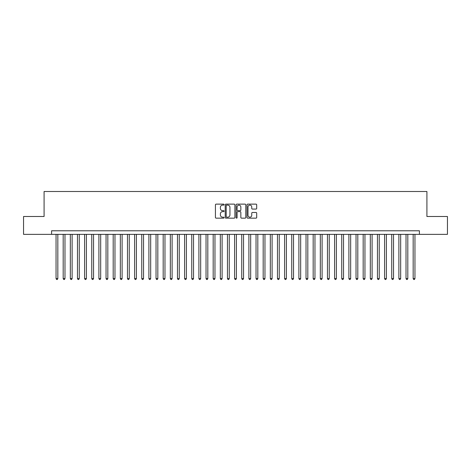 <?xml version="1.0" encoding="UTF-8"?>
<svg xmlns="http://www.w3.org/2000/svg" width="471" height="471" viewBox="0 0 471 471"><rect width="100%" height="100%" fill="white"/><g stroke="black" fill="none" stroke-linecap="round" stroke-linejoin="round"><path stroke-width="0.71" d="M224.072 204.626A0.489 0.489 0 0 0 223.584 204.131L216.13 204.131A0.701 0.701 0 0 0 215.43 204.832L215.43 217.455A0.701 0.701 0 0 0 216.13 218.155L223.584 218.155A0.489 0.489 0 0 0 224.072 217.667A0.489 0.489 0 0 0 223.584 217.172L222.618 217.172A2.243 2.243 0 0 1 220.375 214.929L220.375 213.881A2.243 2.243 0 0 1 222.618 211.638L223.584 211.638A0.489 0.489 0 0 0 224.072 211.143A0.489 0.489 0 0 0 223.584 210.655L222.618 210.655A2.243 2.243 0 0 1 220.375 208.412L220.375 207.358A2.243 2.243 0 0 1 222.618 205.115L223.584 205.115A0.489 0.489 0 0 0 224.072 204.626M255.989 209.077A0.701 0.701 0 0 0 256.689 208.376L256.689 204.832A0.701 0.701 0 0 0 255.989 204.131L247.717 204.131A0.701 0.701 0 0 0 247.016 204.832L247.016 217.455A0.701 0.701 0 0 0 247.717 218.155L255.989 218.155A0.701 0.701 0 0 0 256.689 217.455L256.689 213.18A0.701 0.701 0 0 0 255.989 212.474L252.45 212.474A0.701 0.701 0 0 0 251.75 213.18L251.75 215.3A1.878 1.878 0 0 1 249.871 217.172A1.878 1.878 0 0 1 247.999 215.3L247.999 206.993A1.878 1.878 0 0 1 249.871 205.115A1.878 1.878 0 0 1 251.75 206.993L251.75 208.376A0.701 0.701 0 0 0 252.45 209.077L255.989 209.077M51.586 234.358L23.55 234.358L23.55 216.501L44.086 216.501L44.086 191.503L426.914 191.503L426.914 216.501L447.45 216.501L447.45 234.358L419.414 234.358L419.414 230.784L51.586 230.784L51.586 234.358L419.414 234.358M234.888 204.832A0.701 0.701 0 0 0 234.187 204.131L225.915 204.131A0.701 0.701 0 0 0 225.215 204.832L225.215 217.455A0.701 0.701 0 0 0 225.915 218.155L234.187 218.155A0.701 0.701 0 0 0 234.888 217.455L234.888 204.832M236.813 204.131L245.085 204.131A0.701 0.701 0 0 1 245.785 204.832L245.785 217.455A0.701 0.701 0 0 1 245.085 218.155L241.546 218.155A0.701 0.701 0 0 1 240.846 217.455L240.846 212.339A0.701 0.701 0 0 0 240.145 211.638L237.796 211.638A0.701 0.701 0 0 0 237.096 212.339L237.096 217.667A0.489 0.489 0 0 1 236.607 218.155A0.489 0.489 0 0 1 236.112 217.667L236.112 204.832A0.701 0.701 0 0 1 236.813 204.131M226.686 205.115A0.489 0.489 0 0 0 226.192 205.603L226.192 216.684A0.489 0.489 0 0 0 226.686 217.172L227.699 217.172A2.243 2.243 0 0 0 229.942 214.929L229.942 207.358A2.243 2.243 0 0 0 227.699 205.115L226.686 205.115M240.846 207.028A1.878 1.878 0 0 0 238.968 205.15A1.878 1.878 0 0 0 237.096 207.028L237.096 209.954A0.701 0.701 0 0 0 237.796 210.655L240.145 210.655A0.701 0.701 0 0 0 240.846 209.954L240.846 207.028M56.049 234.358L56.049 278.567L57.833 278.567L57.833 234.358M57.833 278.567L57.297 279.497L56.585 279.497L56.049 278.567M63.191 234.358L63.191 278.567L64.974 278.567L64.974 234.358M64.974 278.567L64.439 279.497L63.726 279.497L63.191 278.567M70.332 234.358L70.332 278.567L72.116 278.567L72.116 234.358M72.116 278.567L71.58 279.497L70.868 279.497L70.332 278.567M77.474 234.358L77.474 278.567L79.263 278.567L79.263 234.358M79.263 278.567L78.728 279.497L78.009 279.497L77.474 278.567M84.615 234.358L84.615 278.567L86.405 278.567L86.405 234.358M86.405 278.567L85.869 279.497L85.151 279.497L84.615 278.567M91.763 234.358L91.763 278.567L93.546 278.567L93.546 234.358M93.546 278.567L93.011 279.497L92.292 279.497L91.763 278.567M98.904 234.358L98.904 278.567L100.688 278.567L100.688 234.358M100.688 278.567L100.152 279.497L99.44 279.497L98.904 278.567M106.046 234.358L106.046 278.567L107.83 278.567L107.83 234.358M107.83 278.567L107.294 279.497L106.581 279.497L106.046 278.567M113.187 234.358L113.187 278.567L114.971 278.567L114.971 234.358M114.971 278.567L114.435 279.497L113.723 279.497L113.187 278.567M120.329 234.358L120.329 278.567L122.113 278.567L122.113 234.358M122.113 278.567L121.577 279.497L120.864 279.497L120.329 278.567M127.47 234.358L127.47 278.567L129.26 278.567L129.26 234.358M129.26 278.567L128.724 279.497L128.006 279.497L127.47 278.567M134.612 234.358L134.612 278.567L136.402 278.567L136.402 234.358M136.402 278.567L135.866 279.497L135.148 279.497L134.612 278.567M141.759 234.358L141.759 278.567L143.543 278.567L143.543 234.358M143.543 278.567L143.007 279.497L142.289 279.497L141.759 278.567M148.901 234.358L148.901 278.567L150.685 278.567L150.685 234.358M150.685 278.567L150.149 279.497L149.437 279.497L148.901 278.567M156.042 234.358L156.042 278.567L157.826 278.567L157.826 234.358M157.826 278.567L157.29 279.497L156.578 279.497L156.042 278.567M163.184 234.358L163.184 278.567L164.968 278.567L164.968 234.358M164.968 278.567L164.432 279.497L163.72 279.497L163.184 278.567M170.325 234.358L170.325 278.567L172.109 278.567L172.109 234.358M172.109 278.567L171.574 279.497L170.861 279.497L170.325 278.567M177.467 234.358L177.467 278.567L179.257 278.567L179.257 234.358M179.257 278.567L178.721 279.497L178.003 279.497L177.467 278.567M184.608 234.358L184.608 278.567L186.398 278.567L186.398 234.358M186.398 278.567L185.862 279.497L185.144 279.497L184.608 278.567M191.756 234.358L191.756 278.567L193.54 278.567L193.54 234.358M193.54 278.567L193.004 279.497L192.286 279.497L191.756 278.567M198.897 234.358L198.897 278.567L200.681 278.567L200.681 234.358M200.681 278.567L200.146 279.497L199.433 279.497L198.897 278.567M206.039 234.358L206.039 278.567L207.823 278.567L207.823 234.358M207.823 278.567L207.287 279.497L206.575 279.497L206.039 278.567M213.18 234.358L213.18 278.567L214.964 278.567L214.964 234.358M214.964 278.567L214.429 279.497L213.716 279.497L213.18 278.567M220.322 234.358L220.322 278.567L222.106 278.567L222.106 234.358M222.106 278.567L221.57 279.497L220.858 279.497L220.322 278.567M227.464 234.358L227.464 278.567L229.253 278.567L229.253 234.358M229.253 278.567L228.718 279.497L227.999 279.497L227.464 278.567M234.605 234.358L234.605 278.567L236.395 278.567L236.395 234.358M236.395 278.567L235.859 279.497L235.141 279.497L234.605 278.567M241.747 234.358L241.747 278.567L243.536 278.567L243.536 234.358M243.536 278.567L243.001 279.497L242.282 279.497L241.747 278.567M248.894 234.358L248.894 278.567L250.678 278.567L250.678 234.358M250.678 278.567L250.142 279.497L249.43 279.497L248.894 278.567M256.036 234.358L256.036 278.567L257.82 278.567L257.82 234.358M257.82 278.567L257.284 279.497L256.571 279.497L256.036 278.567M263.177 234.358L263.177 278.567L264.961 278.567L264.961 234.358M264.961 278.567L264.425 279.497L263.713 279.497L263.177 278.567M270.319 234.358L270.319 278.567L272.103 278.567L272.103 234.358M272.103 278.567L271.567 279.497L270.854 279.497L270.319 278.567M277.46 234.358L277.46 278.567L279.244 278.567L279.244 234.358M279.244 278.567L278.714 279.497L277.996 279.497L277.46 278.567M284.602 234.358L284.602 278.567L286.392 278.567L286.392 234.358M286.392 278.567L285.856 279.497L285.138 279.497L284.602 278.567M291.743 234.358L291.743 278.567L293.533 278.567L293.533 234.358M293.533 278.567L292.997 279.497L292.279 279.497L291.743 278.567M298.891 234.358L298.891 278.567L300.675 278.567L300.675 234.358M300.675 278.567L300.139 279.497L299.426 279.497L298.891 278.567M306.032 234.358L306.032 278.567L307.816 278.567L307.816 234.358M307.816 278.567L307.28 279.497L306.568 279.497L306.032 278.567M313.174 234.358L313.174 278.567L314.958 278.567L314.958 234.358M314.958 278.567L314.422 279.497L313.71 279.497L313.174 278.567M320.315 234.358L320.315 278.567L322.099 278.567L322.099 234.358M322.099 278.567L321.563 279.497L320.851 279.497L320.315 278.567M327.457 234.358L327.457 278.567L329.241 278.567L329.241 234.358M329.241 278.567L328.711 279.497L327.993 279.497L327.457 278.567M334.598 234.358L334.598 278.567L336.388 278.567L336.388 234.358M336.388 278.567L335.852 279.497L335.134 279.497L334.598 278.567M341.74 234.358L341.74 278.567L343.53 278.567L343.53 234.358M343.53 278.567L342.994 279.497L342.276 279.497L341.74 278.567M348.887 234.358L348.887 278.567L350.671 278.567L350.671 234.358M350.671 278.567L350.136 279.497L349.423 279.497L348.887 278.567M356.029 234.358L356.029 278.567L357.813 278.567L357.813 234.358M357.813 278.567L357.277 279.497L356.565 279.497L356.029 278.567M363.17 234.358L363.17 278.567L364.954 278.567L364.954 234.358M364.954 278.567L364.419 279.497L363.706 279.497L363.17 278.567M370.312 234.358L370.312 278.567L372.096 278.567L372.096 234.358M372.096 278.567L371.56 279.497L370.848 279.497L370.312 278.567M377.454 234.358L377.454 278.567L379.237 278.567L379.237 234.358M379.237 278.567L378.708 279.497L377.989 279.497L377.454 278.567M384.595 234.358L384.595 278.567L386.385 278.567L386.385 234.358M386.385 278.567L385.849 279.497L385.131 279.497L384.595 278.567M391.737 234.358L391.737 278.567L393.526 278.567L393.526 234.358M393.526 278.567L392.991 279.497L392.272 279.497L391.737 278.567M398.884 234.358L398.884 278.567L400.668 278.567L400.668 234.358M400.668 278.567L400.132 279.497L399.42 279.497L398.884 278.567M406.026 234.358L406.026 278.567L407.809 278.567L407.809 234.358M407.809 278.567L407.274 279.497L406.561 279.497L406.026 278.567M413.167 234.358L413.167 278.567L414.951 278.567L414.951 234.358M414.951 278.567L414.415 279.497L413.703 279.497L413.167 278.567"/></g></svg>
